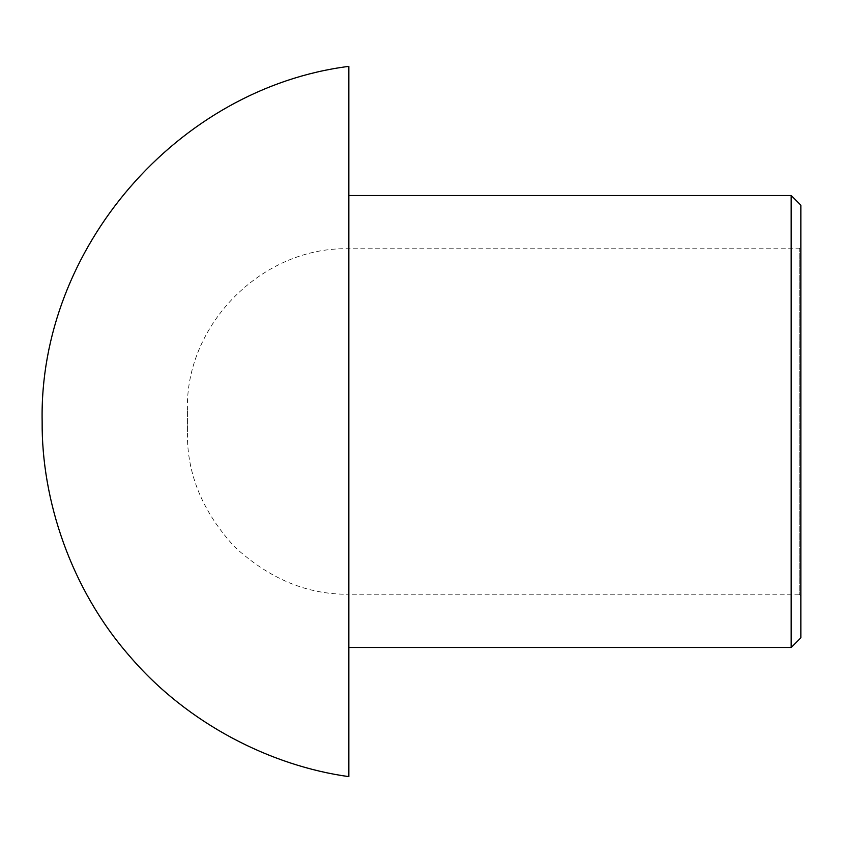 <?xml version="1.0" encoding="UTF-8"?>
<svg xmlns="http://www.w3.org/2000/svg" width="843" height="843" viewBox="0 0 843 843"><rect width="100%" height="100%" fill="white"/><g stroke="black" fill="none" stroke-linecap="round" stroke-linejoin="round"><path stroke-width="0.63" stroke-dasharray="4.21 3.16" d="M800.85 637.814L800.85 205.186M791.166 647.498L791.166 195.502M800.85 421.5L800.85 595.843L800.85 421.5M800.85 595.843L799.238 594.22L799.238 248.78L799.238 594.22L348.854 594.22L348.854 248.78L348.854 647.498L348.854 195.502L348.854 594.22C307.663 594.779 269.612 579.015 234.712 546.949C202.636 512.049 186.883 473.998 187.431 432.796L187.431 410.204L187.431 432.796M348.854 776.635L348.854 66.365M187.431 410.204C185.017 324.186 262.847 246.356 348.854 248.78L799.238 248.78L800.85 247.157"/><path stroke-width="1.26" d="M800.85 421.5L800.85 637.814L791.166 647.498L791.166 195.502L800.85 205.186L800.85 421.5M348.854 776.635C271.646 765.992 187.631 724.253 129.548 656.033C70.506 588.635 41.444 499.446 42.15 421.5C38.757 248.759 177.462 88.146 348.854 66.365L348.854 776.635M348.854 647.498L791.166 647.498M348.854 195.502L791.166 195.502"/></g></svg>
